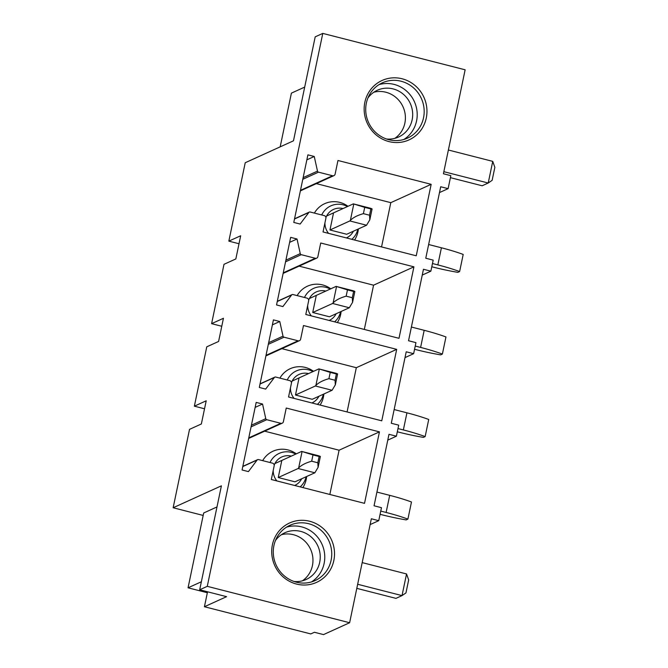 <?xml version="1.0" encoding="UTF-8"?>
<svg xmlns="http://www.w3.org/2000/svg" width="668" height="668" viewBox="0 0 668 668"><rect width="100%" height="100%" fill="white"/><g stroke="black" fill="none" stroke-linecap="round" stroke-linejoin="round"><path stroke-width="1" d="M349.623 622.735L323.521 634.6L314.411 632.27L310.77 633.924L204.425 606.736L226.586 596.666L199.682 589.786L207.272 586.337L349.623 622.735L371.341 518.777L378.748 520.673L370.122 524.597M378.748 520.673L381.47 507.68L374.055 505.785L388.985 434.309L396.4 436.204L398.704 425.157L391.289 423.261L406.219 351.794L413.634 353.689L415.947 342.642L408.532 340.747L423.462 269.271L430.877 271.166L433.181 260.128L425.766 258.232L440.705 186.756L448.111 188.652L450.833 175.659L443.418 173.763L465.137 69.798L322.786 33.4L207.272 586.337M396.4 436.204L387.766 440.128M413.634 353.689L405.008 357.605M430.877 271.166L422.243 275.091M448.111 188.652L439.486 192.576M419.362 132.139A32.615 31.154 65.6 0 0 416.039 86.389A32.615 31.154 65.6 0 0 371.742 88.234A32.615 31.154 65.6 0 0 375.074 133.984A32.615 31.154 65.6 0 0 419.362 132.139M335.102 174.123A2.246 2.146 65.6 0 0 335.161 173.914L337.966 160.487L431.169 184.318L416.239 255.794L323.036 231.955L325.884 218.311A2.246 2.146 65.6 0 0 324.214 215.605L310.169 212.015A1.353 1.286 65.6 0 0 308.858 212.466L300.141 224.047L293.786 222.427L307.898 154.851L314.252 156.479L317.492 171.117A1.353 1.286 65.6 0 0 318.494 172.16L302.796 179.291M335.111 174.131A2.246 2.146 65.6 0 1 332.539 175.751L318.494 172.16M300.208 253.389L300.258 253.631A1.353 1.286 65.6 0 0 301.251 254.675L315.304 258.274A2.246 2.146 65.6 0 0 317.918 256.428L320.724 243.002L413.926 266.833L398.996 338.309L305.794 314.478L308.641 300.834A2.246 2.146 65.6 0 0 306.979 298.12L292.926 294.53A1.353 1.286 65.6 0 0 291.615 294.989L282.898 306.57L276.544 304.942L290.663 237.365L297.018 238.994L300.199 253.389M284.017 337.198L298.062 340.789A2.246 2.146 65.6 0 0 300.683 338.952L303.489 325.525L396.692 349.356L381.762 420.823L288.551 396.992L291.407 383.349A2.246 2.146 65.6 0 0 289.737 380.643L275.692 377.044A1.353 1.286 65.6 0 0 274.381 377.504L265.664 389.085L259.309 387.457L273.421 319.889L279.775 321.508L283.015 336.154A1.353 1.286 65.6 0 0 284.017 337.198L268.319 344.329M266.774 419.713L280.827 423.312A2.246 2.146 65.6 0 0 283.441 421.466L286.246 408.039L379.449 431.87L364.519 503.346L271.317 479.507L274.164 465.863A2.246 2.146 65.6 0 0 272.502 463.158L258.449 459.567A1.353 1.286 65.6 0 0 257.138 460.018L248.421 471.6L242.066 469.98L256.186 402.403L262.541 404.031L265.781 418.669A1.353 1.286 65.6 0 0 266.774 419.713L251.076 426.852M333.215 544.504A32.615 31.154 65.6 0 0 294.145 521.341A32.615 31.154 65.6 0 0 273.012 560.828A32.615 31.154 65.6 0 0 312.081 583.991A32.615 31.154 65.6 0 0 333.215 544.504M221.768 326.26L211.606 323.663L223.997 264.319L235.837 258.942L240.68 235.762L228.84 241.14L245.223 162.742L293.477 140.806L315.196 36.849L322.786 33.4M211.606 323.663L223.438 318.285L218.595 341.457L206.763 346.834L194.363 406.177L206.203 400.8L201.36 423.971L189.52 429.357L173.146 507.755L221.4 485.828L199.682 589.786M203.172 515.437L173.146 507.755M207.347 592.741L188.05 587.807L203.69 512.982L216.991 506.937M204.533 408.783L194.363 406.177M281.771 460.644L278.247 477.536L294.98 481.82L314.853 472.785L298.12 468.51L298.654 467.951C301.385 465.12 305.727 462.874 311.68 461.204L312.991 454.925L302.078 451.535L298.654 467.951M262.674 460.644A24.524 23.422 -114.4 0 1 265.213 457.054A24.524 23.422 -114.4 0 1 296.3 453.848M306.629 476.526A24.524 23.422 -114.4 0 1 302.863 487.582M264.628 431.177L339.085 450.215L329.842 494.479M379.449 431.87L339.085 450.215M262.541 404.031L255.143 407.388M299.014 378.13L295.481 395.022L312.215 399.297L332.088 390.271L315.354 385.987L315.889 385.428C318.619 382.605 322.961 380.359 328.923 378.681L330.234 372.402L319.321 369.02L315.889 385.428M279.909 378.13A24.524 23.422 -114.4 0 1 282.447 374.531A24.524 23.422 -114.4 0 1 313.534 371.333M323.871 394.003A24.524 23.422 -114.4 0 1 320.097 405.058M281.871 348.663L356.32 367.701L347.076 411.956M396.692 349.356L356.32 367.701M279.775 321.508L272.377 324.873M316.248 295.607L312.724 312.499L329.458 316.782L349.331 307.748L332.597 303.472L333.132 302.913C335.862 300.082 340.204 297.836 346.158 296.166L347.477 289.887L336.555 286.505L333.132 302.913M297.151 295.607A24.524 23.422 -114.4 0 1 299.69 292.016A24.524 23.422 -114.4 0 1 330.777 288.81M341.106 311.488A24.524 23.422 -114.4 0 1 337.34 322.544M299.105 266.14L373.562 285.186L364.319 329.441M413.926 266.833L373.562 285.186M297.018 238.994L289.62 242.359M333.491 213.092L329.959 229.984L346.692 234.268L366.565 225.233L349.832 220.949L350.366 220.39C353.096 217.568 357.438 215.321 363.4 213.651L364.711 207.364L353.798 203.982L350.366 220.39M314.386 213.092A24.524 23.422 -114.4 0 1 316.924 209.493A24.524 23.422 -114.4 0 1 348.011 206.295M358.349 228.965A24.524 23.422 -114.4 0 1 354.583 240.021M316.348 183.625L390.805 202.663L381.553 246.918M431.169 184.318L390.805 202.663M314.252 156.479L306.863 159.836M239.01 243.745L228.84 241.14M188.05 587.807L201.36 581.761M204.425 606.736L207.548 591.798M274.481 560.544A30.369 29.008 65.6 0 0 315.071 580.592A30.369 29.008 65.6 0 0 330.535 545.338A30.369 29.008 65.6 0 0 289.945 525.298A30.369 29.008 65.6 0 0 274.481 560.544M311.472 581.937A30.369 29.008 65.6 0 0 323.554 548.511A30.369 29.008 65.6 0 0 286.564 527.127M275.475 540.504A25.676 24.524 -114.4 0 1 284.902 532.738A25.676 24.524 -114.4 0 1 319.221 549.689A25.676 24.524 -114.4 0 1 306.153 579.49A25.676 24.524 -114.4 0 1 294.095 581.494M302.37 580.834A25.676 24.524 65.6 0 0 311.939 552.995A25.676 24.524 65.6 0 0 281.403 534.709M280.176 146.851L291.398 93.136L304.7 87.09M379.006 84.644A30.369 29.008 -114.4 0 1 412.331 97.845A30.369 29.008 -114.4 0 1 410.135 134.068A30.369 29.008 -114.4 0 1 403.915 139.453M372.777 90.03A30.369 29.008 -114.4 0 1 382.38 82.815A30.369 29.008 -114.4 0 1 418.185 93.011A30.369 29.008 -114.4 0 1 417.116 130.895A30.369 29.008 -114.4 0 1 407.513 138.109A30.369 29.008 -114.4 0 1 371.709 127.914A30.369 29.008 -114.4 0 1 372.777 90.03M367.909 98.029A25.676 24.524 -114.4 0 1 369.22 96.359A25.676 24.524 -114.4 0 1 377.345 90.255A25.676 24.524 -114.4 0 1 407.614 98.881A25.676 24.524 -114.4 0 1 406.712 130.911A25.676 24.524 -114.4 0 1 398.587 137.015A25.676 24.524 -114.4 0 1 386.538 139.011M373.846 92.226A25.676 24.524 -114.4 0 1 401.493 103.941A25.676 24.524 -114.4 0 1 399.431 134.226A25.676 24.524 -114.4 0 1 394.805 138.359M406.545 573.954L402.019 595.605L405.952 592.917L408.666 579.916L406.545 573.954L362.181 562.606M357.656 584.266L402.019 595.605L395.949 598.369L356.804 588.358M448.378 150.016L492.742 161.364L488.216 183.015L492.141 180.318L494.854 167.326L492.742 161.364M443.853 171.676L488.216 183.015L482.146 185.779L450.407 177.663M380.084 514.318L381.328 514.636A57.248 10.329 -168.2 0 0 406.144 519.904L407.906 519.103A57.248 10.329 -168.2 0 0 386.121 512.456L380.752 511.078M376.919 492.074L389.703 495.347A57.248 10.329 -168.2 0 1 411.48 501.994L407.906 519.103M278.247 477.536L298.12 468.51M318.811 455.818C320.757 456.52 320.865 456.745 319.137 456.495C320.865 456.745 320.757 456.52 318.811 455.818L302.078 451.535M274.899 463.575L301.694 451.401M314.853 472.785L318.093 467.35L317.826 462.774L311.68 461.204M312.991 454.925L319.137 456.495L317.826 462.774M397.318 431.795L398.571 432.112A57.248 10.329 -168.2 0 0 423.387 437.381L425.149 436.588A57.248 10.329 -168.2 0 0 403.363 429.933L397.994 428.564M394.153 409.559L406.937 412.824A57.248 10.329 -168.2 0 1 428.722 419.471L425.149 436.588M295.481 395.022L315.354 385.987M336.054 373.295C337.991 374.005 338.1 374.23 336.38 373.971C338.1 374.23 337.991 374.005 336.054 373.295L319.321 369.02M292.141 381.052L318.928 368.878M332.088 390.271L335.336 384.835L335.069 380.259L328.923 378.681M330.234 372.402L336.38 373.971L335.069 380.259M414.561 349.281L415.805 349.598A57.248 10.329 -168.2 0 0 440.63 354.867L442.383 354.065A57.248 10.329 -168.2 0 0 420.606 347.418L415.237 346.049M411.396 327.036L424.18 330.309A57.248 10.329 -168.2 0 1 445.957 336.956L442.383 354.065M312.724 312.499L332.597 303.472M353.288 290.78C355.234 291.482 355.343 291.707 353.614 291.457C355.343 291.707 355.234 291.482 353.288 290.78L336.555 286.505M309.376 298.538L336.171 286.363M349.331 307.748L352.57 302.312L352.303 297.736L346.158 296.166M347.477 289.887L353.614 291.457L352.303 297.736M431.795 266.757L433.048 267.083A57.248 10.329 -168.2 0 0 457.864 272.352L459.626 271.55A57.248 10.329 -168.2 0 0 437.841 264.904L432.472 263.526M428.631 244.521L441.414 247.786A57.248 10.329 -168.2 0 1 463.2 254.441L459.626 271.55M329.959 229.984L349.832 220.949M370.531 208.266C372.468 208.967 372.577 209.193 370.857 208.942C372.577 209.193 372.468 208.967 370.531 208.266L353.798 203.982M326.619 216.023L353.405 203.84M366.565 225.233L369.813 219.797L369.546 215.221L363.4 213.651M364.711 207.364L370.857 208.942L369.546 215.221M273.204 470.472A15.648 14.946 65.6 0 0 273.83 475.123A15.648 14.946 65.6 0 0 276.853 480.927M294.671 485.486A15.648 14.946 65.6 0 0 299.69 481.737A15.648 14.946 65.6 0 0 301.669 478.781M291.315 456.11A15.648 14.946 65.6 0 0 274.197 465.153M300.149 486.88A19.973 19.071 65.6 0 0 301.969 485.043A19.973 19.071 65.6 0 0 306.119 476.752M295.782 454.081A19.973 19.071 65.6 0 0 272.811 458.165A19.973 19.071 65.6 0 0 270.006 462.523M265.781 418.669L251.427 425.19M257.138 460.018L242.785 466.548M290.446 387.949A15.648 14.946 65.6 0 0 291.073 392.6A15.648 14.946 65.6 0 0 294.095 398.412M311.906 402.963A15.648 14.946 65.6 0 0 316.933 399.214A15.648 14.946 65.6 0 0 318.912 396.258M308.549 373.596A15.648 14.946 65.6 0 0 291.44 382.63M317.384 404.365A19.973 19.071 65.6 0 0 319.204 402.528A19.973 19.071 65.6 0 0 323.362 394.237M313.025 371.567A19.973 19.071 65.6 0 0 290.054 375.65A19.973 19.071 65.6 0 0 287.24 380M283.015 336.154L268.661 342.676M274.381 377.504L260.019 384.025M307.681 305.435A15.648 14.946 65.6 0 0 308.307 310.086A15.648 14.946 65.6 0 0 311.33 315.889M329.149 320.448A15.648 14.946 65.6 0 0 334.167 316.699A15.648 14.946 65.6 0 0 336.146 313.743M325.792 291.081A15.648 14.946 65.6 0 0 308.674 300.116M334.626 321.851A19.973 19.071 65.6 0 0 336.447 320.005A19.973 19.071 65.6 0 0 340.596 311.714M330.259 289.044A19.973 19.071 65.6 0 0 307.288 293.127A19.973 19.071 65.6 0 0 304.483 297.485M300.258 253.631L285.904 260.161M291.615 294.989L277.262 301.51M324.924 222.912A15.648 14.946 65.6 0 0 325.55 227.563A15.648 14.946 65.6 0 0 328.572 233.374M346.383 237.925A15.648 14.946 65.6 0 0 351.41 234.176A15.648 14.946 65.6 0 0 353.389 231.22M343.026 208.558A15.648 14.946 65.6 0 0 325.917 217.593M351.861 239.328A19.973 19.071 65.6 0 0 353.681 237.491A19.973 19.071 65.6 0 0 357.839 229.199M347.502 206.529A19.973 19.071 65.6 0 0 324.531 210.612A19.973 19.071 65.6 0 0 321.717 214.962M317.492 171.117L303.138 177.638M308.858 212.466L294.504 218.995M332.539 175.751L300.491 190.322M301.251 254.675L285.553 261.814M315.304 258.274L283.249 272.836M298.062 340.789L266.014 355.359M280.827 423.312L248.772 437.874M389.703 495.347L386.121 512.456M406.937 412.824L403.363 429.933M424.18 330.309L420.606 347.418M441.414 247.786L437.841 264.904M242.826 466.364L257.623 459.634M260.061 383.841L274.857 377.119M277.303 301.326L292.1 294.596M294.538 218.803L309.334 212.082M333.925 175.634L300.375 190.881M316.69 258.157L283.132 273.404M299.448 340.672L265.897 355.919M282.205 423.186L248.655 438.442M320.373 456.478L318.085 467.416M337.616 373.955L335.328 384.893M354.85 291.44L352.562 302.379M372.093 208.917L369.805 219.856"/></g></svg>
